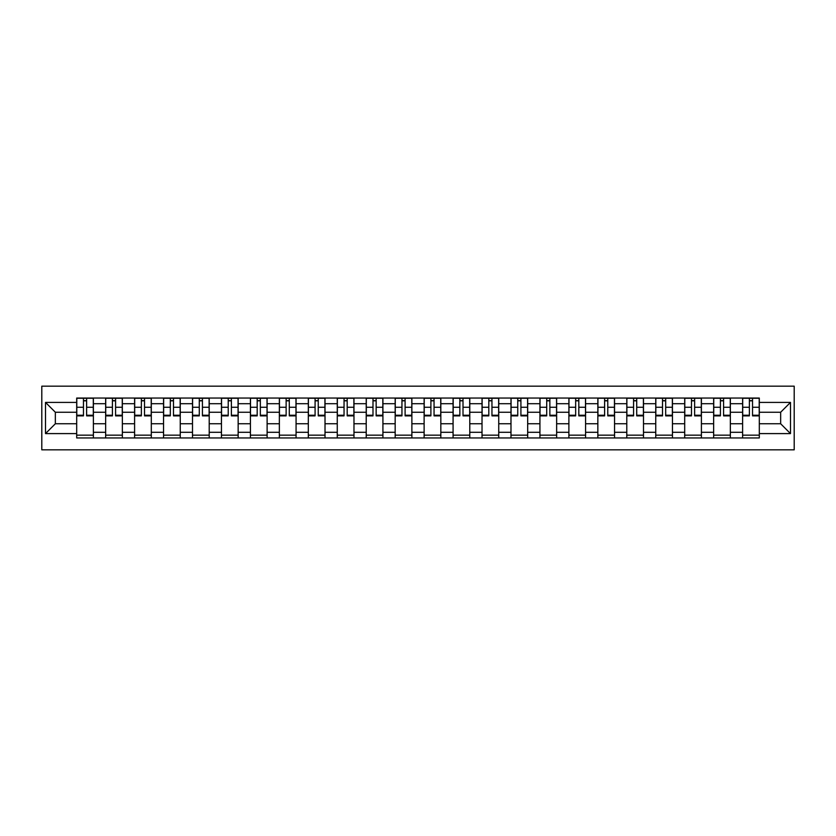 <?xml version="1.0" encoding="UTF-8"?>
<svg xmlns="http://www.w3.org/2000/svg" width="836" height="836" viewBox="0 0 836 836"><rect width="100%" height="100%" fill="white"/><g stroke="black" fill="none" stroke-linecap="round" stroke-linejoin="round"><path stroke-width="1.25" d="M41.8 449.831L794.2 449.831L794.2 386.169L41.8 386.169L41.8 449.831M105.649 437.949L105.649 403.704L93.392 403.704L93.392 437.949M93.392 403.704L93.392 398.051M105.649 403.704L105.649 398.051M122.349 398.051L122.349 437.949M134.596 437.949L134.596 398.051M151.306 398.051L151.306 437.949M163.553 437.949L163.553 398.051M180.252 398.051L180.252 437.949M192.499 437.949L192.499 398.051M209.209 398.051L209.209 437.949M221.456 437.949L221.456 398.051M238.155 398.051L238.155 437.949M250.413 437.949L250.413 398.051M267.112 398.051L267.112 437.949M279.36 437.949L279.36 398.051M296.069 398.051L296.069 437.949M308.317 437.949L308.317 398.051M325.016 398.051L325.016 437.949M337.263 437.949L337.263 398.051M353.973 398.051L353.973 437.949M366.22 437.949L366.22 398.051M382.919 398.051L382.919 437.949M395.167 437.949L395.167 398.051M411.876 398.051L411.876 437.949M424.124 437.949L424.124 398.051M440.833 398.051L440.833 437.949M453.081 437.949L453.081 398.051M469.78 398.051L469.78 437.949M482.027 437.949L482.027 398.051M498.737 398.051L498.737 437.949M510.984 437.949L510.984 398.051M527.683 398.051L527.683 437.949M539.931 437.949L539.931 398.051M556.64 398.051L556.64 437.949M568.888 437.949L568.888 398.051M585.587 398.051L585.587 437.949M597.845 437.949L597.845 398.051M614.544 398.051L614.544 437.949M626.791 437.949L626.791 398.051M643.501 398.051L643.501 437.949M655.748 437.949L655.748 398.051M672.447 398.051L672.447 437.949M684.694 437.949L684.694 398.051M701.404 398.051L701.404 437.949M713.651 437.949L713.651 398.051M730.35 398.051L730.35 437.949M742.608 437.949L742.608 398.051M742.608 423.758L730.35 423.758M713.651 423.758L701.404 423.758M684.694 423.758L672.447 423.758M655.748 423.758L643.501 423.758M626.791 423.758L614.544 423.758M597.845 423.758L585.587 423.758M568.888 423.758L556.64 423.758M539.931 423.758L527.683 423.758M510.984 423.758L498.737 423.758M482.027 423.758L469.78 423.758M453.081 423.758L440.833 423.758M424.124 423.758L411.876 423.758M395.167 423.758L382.919 423.758M366.22 423.758L353.973 423.758M337.263 423.758L325.016 423.758M308.317 423.758L296.069 423.758M279.36 423.758L267.112 423.758M250.413 423.758L238.155 423.758M221.456 423.758L209.209 423.758M192.499 423.758L180.252 423.758M163.553 423.758L151.306 423.758M134.596 423.758L122.349 423.758M105.649 423.758L93.392 423.758M742.608 412.242L730.35 412.242M713.651 412.242L701.404 412.242M684.694 412.242L672.447 412.242M655.748 412.242L643.501 412.242M626.791 412.242L614.544 412.242M597.845 412.242L585.587 412.242M568.888 412.242L556.64 412.242M539.931 412.242L527.683 412.242M510.984 412.242L498.737 412.242M482.027 412.242L469.78 412.242M453.081 412.242L440.833 412.242M424.124 412.242L411.876 412.242M395.167 412.242L382.919 412.242M366.22 412.242L353.973 412.242M337.263 412.242L325.016 412.242M308.317 412.242L296.069 412.242M279.36 412.242L267.112 412.242M250.413 412.242L238.155 412.242M221.456 412.242L209.209 412.242M192.499 412.242L180.252 412.242M163.553 412.242L151.306 412.242M134.596 412.242L122.349 412.242M105.649 412.242L93.392 412.242M55.343 423.758L76.693 423.758L76.693 412.242L55.343 412.242L55.343 423.758L45.51 433.591L45.51 402.409L76.693 402.409L76.693 412.242M759.307 412.242L759.307 423.758L780.657 423.758L780.657 412.242L759.307 412.242L759.307 398.051L76.693 398.051L76.693 402.409M759.307 402.409L790.49 402.409L790.49 433.591L759.307 433.591L759.307 423.758M76.693 423.758L76.693 437.949L759.307 437.949L759.307 433.591M76.693 433.591L45.51 433.591M93.392 435.169L76.693 435.169M83.464 400.831L86.62 400.831M122.349 435.169L105.649 435.169M112.421 400.831L115.577 400.831M151.306 435.169L134.596 435.169M141.368 400.831L144.524 400.831M180.252 435.169L163.553 435.169M170.325 400.831L173.48 400.831M209.209 435.169L192.499 435.169M199.281 400.831L202.427 400.831M238.155 435.169L221.456 435.169M228.228 400.831L231.384 400.831M267.112 435.169L250.413 435.169M257.185 400.831L260.341 400.831M296.069 435.169L279.36 435.169M286.131 400.831L289.287 400.831M325.016 435.169L308.317 435.169M315.088 400.831L318.244 400.831M353.973 435.169L337.263 435.169M344.045 400.831L347.191 400.831M382.919 435.169L366.22 435.169M372.992 400.831L376.148 400.831M411.876 435.169L395.167 435.169M401.949 400.831L405.105 400.831M440.833 435.169L424.124 435.169M430.895 400.831L434.051 400.831M469.78 435.169L453.081 435.169M459.852 400.831L463.008 400.831M498.737 435.169L482.027 435.169M488.809 400.831L491.955 400.831M527.683 435.169L510.984 435.169M517.756 400.831L520.912 400.831M556.64 435.169L539.931 435.169M546.713 400.831L549.869 400.831M585.587 435.169L568.888 435.169M575.659 400.831L578.815 400.831M614.544 435.169L597.845 435.169M604.616 400.831L607.772 400.831M643.501 435.169L626.791 435.169M633.573 400.831L636.718 400.831M672.447 435.169L655.748 435.169M662.52 400.831L665.675 400.831M701.404 435.169L684.694 435.169M691.476 400.831L694.632 400.831M730.35 435.169L713.651 435.169M720.423 400.831L723.579 400.831M759.307 435.169L742.608 435.169M749.38 400.831L752.536 400.831M45.51 402.409L55.343 412.242M780.657 423.758L790.49 433.591M780.657 412.242L790.49 402.409M86.62 415.231L93.298 415.231L93.298 415.868L86.62 415.868L86.62 398.239L93.298 398.239L89.588 398.239M93.298 415.231L93.298 398.239M83.464 400.643L86.62 400.643M87.174 398.239L76.787 398.239L76.787 415.868L83.464 415.868L83.464 398.239L82.91 398.239M115.577 415.231L122.255 415.231L122.255 415.868L115.577 415.868L115.577 398.239L122.255 398.239L118.545 398.239M122.255 415.231L122.255 398.239M112.421 400.643L115.577 400.643M116.131 398.239L105.733 398.239L105.733 415.868L112.421 415.868L112.421 398.239L111.857 398.239M144.524 415.231L151.211 415.231L151.211 415.868L144.524 415.868L144.524 398.239L151.211 398.239L147.491 398.239M151.211 415.231L151.211 398.239M141.368 400.643L144.524 400.643M145.088 398.239L134.69 398.239L134.69 415.868L141.368 415.868L141.368 398.239L140.814 398.239M173.48 415.231L180.158 415.231L180.158 415.868L173.48 415.868L173.48 398.239L180.158 398.239L176.448 398.239M180.158 415.231L180.158 398.239M170.325 400.643L173.48 400.643M174.034 398.239L163.647 398.239L163.647 415.868L170.325 415.868L170.325 398.239L169.771 398.239M202.427 415.231L209.115 415.231L209.115 415.868L202.427 415.868L202.427 398.239L209.115 398.239L205.405 398.239M209.115 415.231L209.115 398.239M199.281 400.643L202.427 400.643M202.991 398.239L192.594 398.239L192.594 415.868L199.281 415.868L199.281 398.239L198.717 398.239M231.384 415.231L238.061 415.231L238.061 415.868L231.384 415.868L231.384 398.239L238.061 398.239L234.352 398.239M238.061 415.231L238.061 398.239M228.228 400.643L231.384 400.643M231.938 398.239L221.55 398.239L221.55 415.868L228.228 415.868L228.228 398.239L227.674 398.239M260.341 415.231L267.018 415.231L267.018 415.868L260.341 415.868L260.341 398.239L267.018 398.239L263.309 398.239M267.018 415.231L267.018 398.239M257.185 400.643L260.341 400.643M260.895 398.239L250.497 398.239L250.497 415.868L257.185 415.868L257.185 398.239L256.621 398.239M289.287 415.231L295.975 415.231L295.975 415.868L289.287 415.868L289.287 398.239L295.975 398.239L292.255 398.239M295.975 415.231L295.975 398.239M286.131 400.643L289.287 400.643M289.852 398.239L279.454 398.239L279.454 415.868L286.131 415.868L286.131 398.239L285.578 398.239M318.244 415.231L324.922 415.231L324.922 415.868L318.244 415.868L318.244 398.239L324.922 398.239L321.212 398.239M324.922 415.231L324.922 398.239M315.088 400.643L318.244 400.643M318.798 398.239L308.411 398.239L308.411 415.868L315.088 415.868L315.088 398.239L314.535 398.239M347.191 415.231L353.879 415.231L353.879 415.868L347.191 415.868L347.191 398.239L353.879 398.239L350.169 398.239M353.879 415.231L353.879 398.239M344.045 400.643L347.191 400.643M347.755 398.239L337.357 398.239L337.357 415.868L344.045 415.868L344.045 398.239L343.481 398.239M376.148 415.231L382.825 415.231L382.825 415.868L376.148 415.868L376.148 398.239L382.825 398.239L379.116 398.239M382.825 415.231L382.825 398.239M372.992 400.643L376.148 400.643M376.702 398.239L366.314 398.239L366.314 415.868L372.992 415.868L372.992 398.239L372.438 398.239M405.105 415.231L411.782 415.231L411.782 415.868L405.105 415.868L405.105 398.239L411.782 398.239L408.072 398.239M411.782 415.231L411.782 398.239M401.949 400.643L405.105 400.643M405.659 398.239L395.261 398.239L395.261 415.868L401.949 415.868L401.949 398.239L401.385 398.239M434.051 415.231L440.739 415.231L440.739 415.868L434.051 415.868L434.051 398.239L440.739 398.239L437.019 398.239M440.739 415.231L440.739 398.239M430.895 400.643L434.051 400.643M434.615 398.239L424.218 398.239L424.218 415.868L430.895 415.868L430.895 398.239L430.341 398.239M463.008 415.231L469.686 415.231L469.686 415.868L463.008 415.868L463.008 398.239L469.686 398.239L465.976 398.239M469.686 415.231L469.686 398.239M459.852 400.643L463.008 400.643M463.562 398.239L453.175 398.239L453.175 415.868L459.852 415.868L459.852 398.239L459.298 398.239M491.955 415.231L498.643 415.231L498.643 415.868L491.955 415.868L491.955 398.239L498.643 398.239L494.933 398.239M498.643 415.231L498.643 398.239M488.809 400.643L491.955 400.643M492.519 398.239L482.121 398.239L482.121 415.868L488.809 415.868L488.809 398.239L488.245 398.239M520.912 415.231L527.589 415.231L527.589 415.868L520.912 415.868L520.912 398.239L527.589 398.239L523.879 398.239M527.589 415.231L527.589 398.239M517.756 400.643L520.912 400.643M521.465 398.239L511.078 398.239L511.078 415.868L517.756 415.868L517.756 398.239L517.202 398.239M549.869 415.231L556.546 415.231L556.546 415.868L549.869 415.868L549.869 398.239L556.546 398.239L552.836 398.239M556.546 415.231L556.546 398.239M546.713 400.643L549.869 400.643M550.422 398.239L540.025 398.239L540.025 415.868L546.713 415.868L546.713 398.239L546.148 398.239M578.815 415.231L585.503 415.231L585.503 415.868L578.815 415.868L578.815 398.239L585.503 398.239L581.783 398.239M585.503 415.231L585.503 398.239M575.659 400.643L578.815 400.643M579.379 398.239L568.982 398.239L568.982 415.868L575.659 415.868L575.659 398.239L575.105 398.239M607.772 415.231L614.45 415.231L614.45 415.868L607.772 415.868L607.772 398.239L614.45 398.239L610.74 398.239M614.45 415.231L614.45 398.239M604.616 400.643L607.772 400.643M608.326 398.239L597.939 398.239L597.939 415.868L604.616 415.868L604.616 398.239L604.062 398.239M636.718 415.231L643.407 415.231L643.407 415.868L636.718 415.868L636.718 398.239L643.407 398.239L639.697 398.239M643.407 415.231L643.407 398.239M633.573 400.643L636.718 400.643M637.283 398.239L626.885 398.239L626.885 415.868L633.573 415.868L633.573 398.239L633.009 398.239M665.675 415.231L672.353 415.231L672.353 415.868L665.675 415.868L665.675 398.239L672.353 398.239L668.643 398.239M672.353 415.231L672.353 398.239M662.52 400.643L665.675 400.643M666.229 398.239L655.842 398.239L655.842 415.868L662.52 415.868L662.52 398.239L661.966 398.239M694.632 415.231L701.31 415.231L701.31 415.868L694.632 415.868L694.632 398.239L701.31 398.239L697.6 398.239M701.31 415.231L701.31 398.239M691.476 400.643L694.632 400.643M695.186 398.239L684.788 398.239L684.788 415.868L691.476 415.868L691.476 398.239L690.912 398.239M723.579 415.231L730.267 415.231L730.267 415.868L723.579 415.868L723.579 398.239L730.267 398.239L726.547 398.239M730.267 415.231L730.267 398.239M720.423 400.643L723.579 400.643M724.143 398.239L713.745 398.239L713.745 415.868L720.423 415.868L720.423 398.239L719.869 398.239M752.536 415.231L759.213 415.231L759.213 415.868L752.536 415.868L752.536 398.239L759.213 398.239L755.504 398.239M759.213 415.231L759.213 398.239M749.38 400.643L752.536 400.643M753.09 398.239L742.702 398.239L742.702 415.868L749.38 415.868L749.38 398.239L748.826 398.239M713.651 403.704L701.404 403.704M684.694 403.704L672.447 403.704M655.748 403.704L643.501 403.704M626.791 403.704L614.544 403.704M597.845 403.704L585.587 403.704M568.888 403.704L556.64 403.704M539.931 403.704L527.683 403.704M510.984 403.704L498.737 403.704M482.027 403.704L469.78 403.704M453.081 403.704L440.833 403.704M424.124 403.704L411.876 403.704M395.167 403.704L382.919 403.704M366.22 403.704L353.973 403.704M337.263 403.704L325.016 403.704M308.317 403.704L296.069 403.704M279.36 403.704L267.112 403.704M250.413 403.704L238.155 403.704M221.456 403.704L209.209 403.704M192.499 403.704L180.252 403.704M163.553 403.704L151.306 403.704M134.596 403.704L122.349 403.704M742.608 403.704L730.35 403.704M713.651 432.296L701.404 432.296M684.694 432.296L672.447 432.296M655.748 432.296L643.501 432.296M626.791 432.296L614.544 432.296M597.845 432.296L585.587 432.296M568.888 432.296L556.64 432.296M539.931 432.296L527.683 432.296M510.984 432.296L498.737 432.296M482.027 432.296L469.78 432.296M453.081 432.296L440.833 432.296M424.124 432.296L411.876 432.296M395.167 432.296L382.919 432.296M366.22 432.296L353.973 432.296M337.263 432.296L325.016 432.296M308.317 432.296L296.069 432.296M279.36 432.296L267.112 432.296M250.413 432.296L238.155 432.296M221.456 432.296L209.209 432.296M192.499 432.296L180.252 432.296M163.553 432.296L151.306 432.296M134.596 432.296L122.349 432.296M105.649 432.296L93.392 432.296M742.608 432.296L730.35 432.296M86.62 407.247L93.298 407.247M76.787 415.231L83.464 415.231M76.787 407.247L83.464 407.247M115.577 407.247L122.255 407.247M105.733 415.231L112.421 415.231M105.733 407.247L112.421 407.247M144.524 407.247L151.211 407.247M134.69 415.231L141.368 415.231M134.69 407.247L141.368 407.247M173.48 407.247L180.158 407.247M163.647 415.231L170.325 415.231M163.647 407.247L170.325 407.247M202.427 407.247L209.115 407.247M192.594 415.231L199.281 415.231M192.594 407.247L199.281 407.247M231.384 407.247L238.061 407.247M221.55 415.231L228.228 415.231M221.55 407.247L228.228 407.247M260.341 407.247L267.018 407.247M250.497 415.231L257.185 415.231M250.497 407.247L257.185 407.247M289.287 407.247L295.975 407.247M279.454 415.231L286.131 415.231M279.454 407.247L286.131 407.247M318.244 407.247L324.922 407.247M308.411 415.231L315.088 415.231M308.411 407.247L315.088 407.247M347.191 407.247L353.879 407.247M337.357 415.231L344.045 415.231M337.357 407.247L344.045 407.247M376.148 407.247L382.825 407.247M366.314 415.231L372.992 415.231M366.314 407.247L372.992 407.247M405.105 407.247L411.782 407.247M395.261 415.231L401.949 415.231M395.261 407.247L401.949 407.247M434.051 407.247L440.739 407.247M424.218 415.231L430.895 415.231M424.218 407.247L430.895 407.247M463.008 407.247L469.686 407.247M453.175 415.231L459.852 415.231M453.175 407.247L459.852 407.247M491.955 407.247L498.643 407.247M482.121 415.231L488.809 415.231M482.121 407.247L488.809 407.247M520.912 407.247L527.589 407.247M511.078 415.231L517.756 415.231M511.078 407.247L517.756 407.247M549.869 407.247L556.546 407.247M540.025 415.231L546.713 415.231M540.025 407.247L546.713 407.247M578.815 407.247L585.503 407.247M568.982 415.231L575.659 415.231M568.982 407.247L575.659 407.247M607.772 407.247L614.45 407.247M597.939 415.231L604.616 415.231M597.939 407.247L604.616 407.247M636.718 407.247L643.407 407.247M626.885 415.231L633.573 415.231M626.885 407.247L633.573 407.247M665.675 407.247L672.353 407.247M655.842 415.231L662.52 415.231M655.842 407.247L662.52 407.247M694.632 407.247L701.31 407.247M684.788 415.231L691.476 415.231M684.788 407.247L691.476 407.247M723.579 407.247L730.267 407.247M713.745 415.231L720.423 415.231M713.745 407.247L720.423 407.247M752.536 407.247L759.213 407.247M742.702 415.231L749.38 415.231M742.702 407.247L749.38 407.247"/></g></svg>
